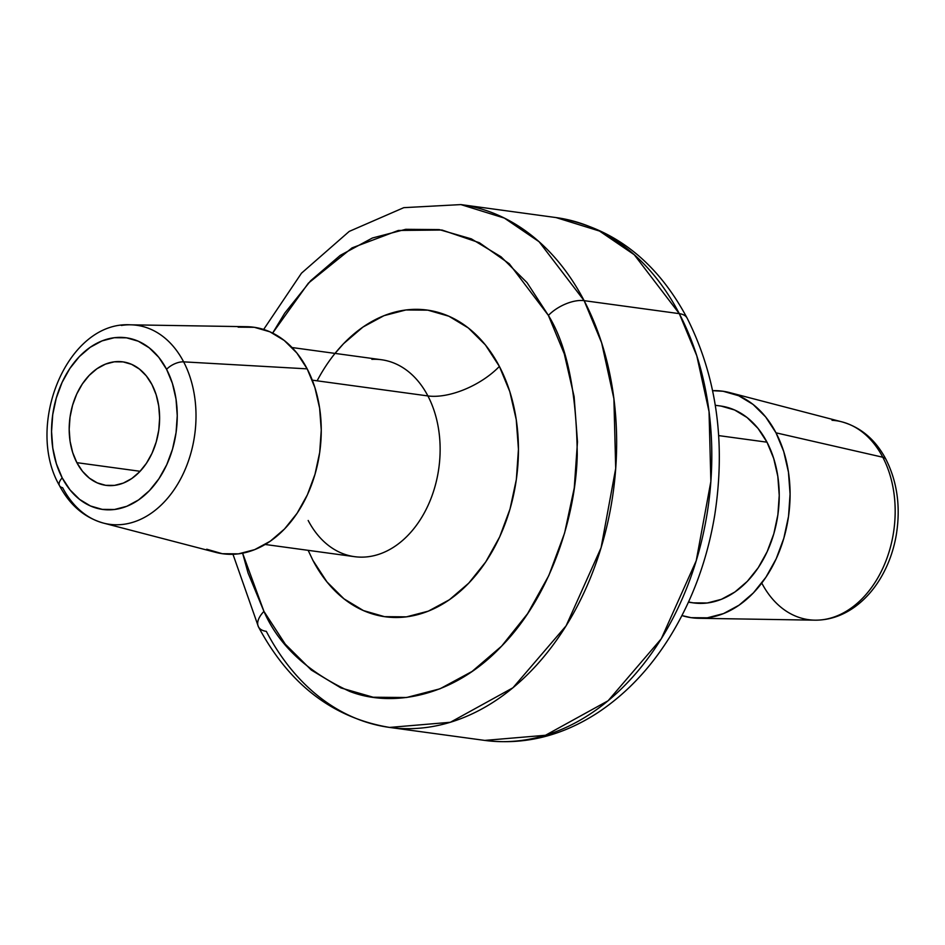 <?xml version="1.0" encoding="UTF-8"?>
<svg xmlns="http://www.w3.org/2000/svg" width="945" height="945" viewBox="0 0 945 945"><rect width="100%" height="100%" fill="white"/><g stroke="black" fill="none" stroke-linecap="round" stroke-linejoin="round"><path stroke-width="1.42" d="M832.025 420.289A100.43 72.245 97.8 0 1 882.795 457.238L775.999 432.822L765.663 416.946L753.07 404.425L738.707 395.754L723.138 391.265L712.624 390.675A114.333 82.25 97.8 0 1 729.54 392.565A114.333 82.25 97.8 0 1 775.999 432.822L882.795 457.238A100.43 72.245 -82.2 0 0 841.995 421.883C860.954 427.294 875.613 439.791 885.973 459.364C897.419 482.163 900.821 507.583 896.167 535.626C893.368 551.278 888.099 565.582 880.35 578.529C873.31 590.2 864.781 599.673 854.752 606.95C842.326 615.845 829.06 620.251 814.944 620.168A100.43 72.245 -82.2 0 0 884.792 563.752A100.43 72.245 -82.2 0 0 882.795 457.238A13.844 6.757 -27.6 0 1 885.997 459.424A13.844 6.757 152.4 0 0 882.795 457.238A100.43 72.245 97.8 0 1 887.024 557.999A100.43 72.245 97.8 0 1 824.087 619.518A100.43 72.245 97.8 0 1 761.812 583.124M76.864 462.66L140.108 471.295L76.864 462.66L82.498 471.319L89.362 478.135L97.193 482.86L105.675 485.317L114.499 485.387L123.322 483.096L131.804 478.513L139.612 471.815L146.44 463.274L152.05 453.198L156.208 441.988L158.772 430.081L159.622 417.914L158.725 405.972L156.138 394.703L151.944 384.544A62.323 44.84 97.8 0 1 152.133 453.021A62.323 44.84 97.8 0 1 105.982 485.352A62.323 44.84 97.8 0 1 76.864 462.66A62.323 44.84 97.8 0 1 76.663 394.195A62.323 44.84 97.8 0 1 122.826 361.852A62.323 44.84 97.8 0 1 151.944 384.544L146.298 375.886L139.435 369.07L131.615 364.345L123.122 361.9L114.298 361.817L105.486 364.12L97.004 368.704L89.196 375.389L82.357 383.942L76.746 394.006L72.588 405.216L70.036 417.135L69.186 429.29L70.072 441.244L72.671 452.501L76.864 462.66M206.742 549.222L222.311 553.711L238.494 553.853L254.677 549.636L270.223 541.237L284.551 528.952L297.096 513.277L307.385 494.802L315.016 474.236L319.705 452.383L321.253 430.069L319.623 408.157L314.874 387.485L307.172 368.857L183.637 361.852L307.172 368.857A114.333 82.25 -82.2 0 0 246.704 326.698L130.516 324.82A100.43 72.245 97.8 0 1 183.637 361.852A100.43 72.245 97.8 0 1 182.172 475.937A100.43 72.245 97.8 0 1 103.466 523.093A100.43 72.245 97.8 0 1 62.653 487.738A13.844 6.757 -27.6 0 1 59.452 485.553A13.844 6.757 -27.6 0 1 62.216 477.898A86.633 62.323 97.8 0 1 79.368 356.584A86.633 62.323 97.8 0 1 166.58 369.318A13.844 6.757 -27.6 0 1 183.637 361.852A100.43 72.245 -82.2 0 0 121.362 325.458M308.176 520.482A99.379 71.489 -82.2 0 0 364.203 557.077A99.379 71.489 -82.2 0 0 430.731 499.161A99.379 71.489 -82.2 0 0 427.896 395.931L312.287 380.162L427.896 395.931A99.379 71.489 -82.2 0 0 381.473 359.738L292.04 347.536M317.13 380.811A154.779 111.345 97.8 0 1 499.385 366.412A55.401 27.027 -27.6 0 1 427.896 395.931A55.401 27.027 152.4 0 0 499.385 366.412A154.779 111.345 97.8 0 1 468.755 583.136A154.779 111.345 97.8 0 1 312.937 560.409L326.946 581.896L343.992 598.846L363.423 610.576L384.509 616.66L406.421 616.849L428.321 611.143L449.371 599.768L468.755 583.136L485.742 561.921L499.669 536.902L510.005 509.071L516.348 479.481L518.451 449.277L516.242 419.615L509.804 391.632L499.385 366.412L485.387 344.913L468.342 327.974L448.899 316.232L427.825 310.161L405.913 309.96L384.013 315.665L362.963 327.053L343.567 343.673L335.014 353.406M232.978 554.302L258.446 626.83C289.205 684.416 332.912 717.952 389.564 727.426L450.34 722.287L512.934 687.783L566.126 625.791L601.079 547.757L615.703 468.46L613.896 398.684L601.634 342.822L584.14 300.664A27.7 13.513 152.4 0 0 548.395 315.417L527.026 282.626L501.027 256.78L471.366 238.872L439.212 229.6L405.783 229.304L372.365 238.01L340.247 255.374L310.669 280.736L284.752 313.114L272.644 333.089L308.318 283.216L352.036 247.897L398.341 230.462L441.953 230.025L479.387 242.735L509.308 263.785L548.395 315.417A27.7 13.513 -27.6 0 1 584.14 300.664L539.087 241.731L504.358 218.082L460.888 204.592A263.832 189.803 97.8 0 1 584.14 300.664L679.301 313.645A27.7 13.513 -27.6 0 1 687.216 318.276A27.7 13.513 152.4 0 0 679.301 313.645A263.832 189.803 -82.2 0 0 556.05 217.574L599.52 231.064L634.237 254.713L679.301 313.645L584.14 300.664A263.832 189.803 97.8 0 1 584.979 590.53A263.832 189.803 97.8 0 1 389.564 727.426A263.832 189.803 97.8 0 1 266.313 631.355A27.7 13.513 -27.6 0 1 258.398 626.724A27.7 13.513 -27.6 0 1 263.938 611.391L242.617 553.191L248.039 572.918L263.938 611.391A27.7 13.513 152.4 0 0 258.398 626.724M688.432 602.213L693.701 602.934A99.379 71.489 -82.2 0 0 767.305 551.372A99.379 71.489 -82.2 0 0 766.997 442.189L718.672 435.598L766.997 442.189A99.379 71.489 -82.2 0 0 720.574 406.007L715.294 405.287M263.655 329.451L301.479 273.188L349.225 231.407L403.787 207.664L460.888 204.592L556.05 217.574C612.691 227.048 656.397 260.584 687.157 318.17C716.735 377.067 725.902 442.827 714.68 515.45C707.191 560.208 692.189 600.772 669.698 637.131C649.841 668.883 625.885 694.055 597.807 712.672C561.897 736.049 524.191 745.298 484.726 740.407A263.832 189.803 -82.2 0 0 680.128 603.512A263.832 189.803 -82.2 0 0 679.301 313.645L696.796 355.804L709.045 411.666L710.864 481.442L696.229 560.739L661.287 638.773L608.096 700.765L545.489 735.269L484.726 740.407L389.564 727.426M548.395 315.417C566.894 345.197 576.509 391.596 577.253 454.628C575.93 516.561 550.321 596.567 501.665 646.085C453.754 697.044 392.01 707.923 349.674 691.397C307.219 671.789 278.633 645.116 263.938 611.391L285.296 644.195L311.307 670.04L340.956 687.936L373.121 697.221L406.551 697.516L439.968 688.81L472.075 671.446L501.665 646.085L527.582 613.695L548.821 575.54L564.59 533.074L574.265 487.939L577.478 441.847L574.111 396.593L564.295 353.902L548.395 315.417M308.153 550.333L312.937 560.409M265.179 544.474L354.599 556.676A99.379 71.489 -82.2 0 0 428.203 505.102A99.379 71.489 -82.2 0 0 427.896 395.931A99.379 71.489 -82.2 0 0 371.869 359.336M130.516 324.82C67.331 320.875 24.605 425.392 59.476 485.612C69.835 505.185 84.495 517.683 103.466 523.093L215.909 552.412A114.333 82.25 -82.2 0 0 305.507 498.736A114.333 82.25 -82.2 0 0 307.172 368.857L296.836 352.981L284.244 340.472L269.88 331.801L254.311 327.301L238.128 327.159M113.435 524.688A100.43 72.245 -82.2 0 0 185.007 469.819A100.43 72.245 -82.2 0 0 183.637 361.852A13.844 6.757 152.4 0 0 166.58 369.318A86.633 62.323 97.8 0 1 149.44 490.62A86.633 62.323 97.8 0 1 62.216 477.898A13.844 6.757 152.4 0 0 59.452 485.553M166.58 369.318L172.415 383.434L176.018 399.097L177.247 415.694L176.065 432.597L172.522 449.159L166.733 464.739L158.937 478.737L149.44 490.62L138.584 499.929L126.795 506.296L114.546 509.485L102.273 509.379L90.484 505.977L79.604 499.409L70.06 489.923L62.216 477.898L56.393 463.782L52.79 448.119L51.55 431.511L52.731 414.607L56.287 398.046L62.063 382.465L69.859 368.467L79.368 356.584L90.224 347.287L102.001 340.909L114.262 337.719L126.524 337.826L138.324 341.228L149.204 347.795L158.748 357.281L166.58 369.318M775.999 432.822A114.333 82.25 97.8 0 1 778.267 554.065A114.333 82.25 97.8 0 1 698.745 618.29A114.333 82.25 97.8 0 1 681.947 615.573L691.138 617.676L707.321 617.817L723.504 613.6L739.049 605.19L753.378 592.917L765.922 577.23L776.211 558.767L783.842 538.201L788.532 516.348L790.079 494.034L788.449 472.122L783.7 451.45L775.999 432.822M688.551 601.965L693.228 602.863L707.297 602.993L721.366 599.331L734.879 592.019L747.33 581.34L758.233 567.721L767.175 551.656L773.813 533.795L777.877 514.789L779.235 495.393L777.818 476.351L773.683 458.384L766.997 442.189L758.008 428.392L747.058 417.513L734.584 409.976L721.047 406.066M729.54 392.565L841.995 421.883M698.745 618.29L814.944 620.168"/></g></svg>
